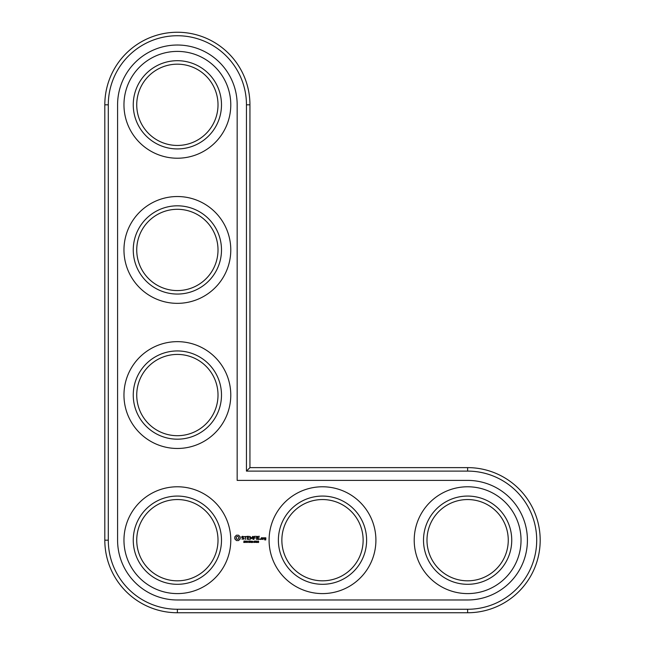 <?xml version="1.0" encoding="UTF-8"?>
<svg xmlns="http://www.w3.org/2000/svg" width="645" height="645" viewBox="0 0 645 645"><rect width="100%" height="100%" fill="white"/><g stroke="black" fill="none" stroke-linecap="round" stroke-linejoin="round"><path stroke-width="0.48" stroke-dasharray="3.23 2.42" d="M246.455 471.108L246.455 104.812A69.08 69.08 0 0 0 177.375 35.733A69.08 69.08 0 0 0 108.296 104.812L108.296 540.188A69.08 69.08 0 0 0 177.375 609.267L467.625 609.267A69.08 69.08 0 0 0 536.704 540.188A69.08 69.08 0 0 0 467.625 471.108L246.455 471.108L249.938 467.625L249.938 104.812A72.562 72.562 0 0 0 177.375 32.25A72.562 72.562 0 0 0 104.812 104.812L104.812 540.188A72.562 72.562 0 0 0 177.375 612.75L467.625 612.75A72.562 72.562 0 0 0 540.188 540.188A72.562 72.562 0 0 0 467.625 467.625L249.938 467.625M221.493 540.188A44.118 44.118 0 0 0 155.316 501.979A44.118 44.118 0 0 0 155.316 578.396A44.118 44.118 0 0 0 221.493 540.188M221.493 395.062A44.118 44.118 0 0 0 155.316 356.854A44.118 44.118 0 0 0 155.316 433.271A44.118 44.118 0 0 0 221.493 395.062M366.618 540.188A44.118 44.118 0 0 0 300.441 501.979A44.118 44.118 0 0 0 300.441 578.396A44.118 44.118 0 0 0 366.618 540.188M511.743 540.188A44.118 44.118 0 0 0 445.566 501.979A44.118 44.118 0 0 0 445.566 578.396A44.118 44.118 0 0 0 511.743 540.188M221.493 249.938A44.118 44.118 0 0 0 155.316 211.729A44.118 44.118 0 0 0 155.316 288.146A44.118 44.118 0 0 0 221.493 249.938M221.493 104.812A44.118 44.118 0 0 0 155.316 66.604A44.118 44.118 0 0 0 155.316 143.021A44.118 44.118 0 0 0 221.493 104.812M218.01 540.188A40.635 40.635 0 0 0 157.058 504.995A40.635 40.635 0 0 0 157.058 575.38A40.635 40.635 0 0 0 218.01 540.188M218.01 395.062A40.635 40.635 0 0 0 157.058 359.87A40.635 40.635 0 0 0 157.058 430.255A40.635 40.635 0 0 0 218.01 395.062M363.135 540.188A40.635 40.635 0 0 0 302.183 504.995A40.635 40.635 0 0 0 302.183 575.38A40.635 40.635 0 0 0 363.135 540.188M508.26 540.188A40.635 40.635 0 0 0 447.307 504.995A40.635 40.635 0 0 0 447.307 575.38A40.635 40.635 0 0 0 508.26 540.188M218.01 249.938A40.635 40.635 0 0 0 157.058 214.745A40.635 40.635 0 0 0 157.058 285.13A40.635 40.635 0 0 0 218.01 249.938M218.01 104.812A40.635 40.635 0 0 0 157.058 69.62A40.635 40.635 0 0 0 157.058 140.005A40.635 40.635 0 0 0 218.01 104.812M237.167 104.812A59.791 59.791 0 0 0 177.375 45.021A59.791 59.791 0 0 0 117.584 104.812L117.584 540.188A59.791 59.791 0 0 0 177.375 599.979L467.625 599.979A59.791 59.791 0 0 0 527.417 540.188A59.791 59.791 0 0 0 467.625 480.396L237.167 480.396L237.167 104.812M230.781 540.188A53.406 53.406 0 0 1 150.672 586.442A53.406 53.406 0 0 1 150.672 493.933A53.406 53.406 0 0 1 230.781 540.188M230.781 395.062A53.406 53.406 0 0 1 150.672 441.317A53.406 53.406 0 0 1 150.672 348.808A53.406 53.406 0 0 1 230.781 395.062M375.906 540.188A53.406 53.406 0 0 1 295.797 586.442A53.406 53.406 0 0 1 295.797 493.933A53.406 53.406 0 0 1 375.906 540.188M521.031 540.188A53.406 53.406 0 0 1 440.922 586.442A53.406 53.406 0 0 1 440.922 493.933A53.406 53.406 0 0 1 521.031 540.188M230.781 249.938A53.406 53.406 0 0 1 150.672 296.192A53.406 53.406 0 0 1 150.672 203.683A53.406 53.406 0 0 1 230.781 249.938M230.781 104.812A53.406 53.406 0 0 1 150.672 151.067A53.406 53.406 0 0 1 150.672 58.558A53.406 53.406 0 0 1 230.781 104.812M236.239 535.769L236.473 535.197L238.005 535.052L240.19 536.858L240.19 538.906L238.521 540.575L236.473 540.575L234.804 538.906L234.804 536.858L236.239 535.769M244.81 542.098L243.681 542.429L244.608 542.122L243.85 541.123L244.745 541.107L243.891 541.413L244.81 542.098M246.084 541.486L245.124 542.51L245.124 541.05L246.035 541.276M247.454 541.05L247.454 542.51L246.519 541.203L246.342 542.51L246.342 541.05L247.269 542.243L247.454 541.05M241.73 537.656L241.73 536.737L242.48 536.293L243.931 536.672L242.568 536.648L242.085 537.406L244.092 538.115L244.092 539.059L241.891 539.107L243.254 539.131L243.737 538.365L241.73 537.656M245.447 536.648L244.56 536.293L246.858 536.471L245.801 536.648L245.624 539.478L245.447 536.648M248.406 541.8L247.801 541.969L248.406 541.8M249.865 542.058L248.76 542.51L248.76 541.05L249.704 541.211L249.865 542.058M250.8 541.865L251.348 542.51L250.607 541.921L250.139 542.51L250.139 541.05L251.05 541.252L250.8 541.865M252.55 542.461L251.494 542.122L251.864 541.058L252.647 541.381L251.945 541.211L251.679 542.05L252.647 542.413M251.784 541.324L251.792 542.235M253.469 541.8L252.856 541.969L253.469 541.8M247.325 536.471L249.446 536.471L247.68 536.648L247.68 537.704L249.091 537.882L247.68 538.059L247.68 539.131L249.26 539.478L247.325 539.309L247.325 536.471M251.518 538.244L252.775 536.293L252.784 539.478L252.606 537.116L251.518 538.769L250.437 537.124L250.083 539.293L250.083 536.471L251.518 538.244M254.686 542.34L253.896 542.51L254.235 541.05L254.686 542.34M256.065 541.776L255.944 542.364L255.178 542.364L255.178 541.195L255.944 541.195L256.065 541.776L255.944 541.195M255.178 542.364L255.178 541.195M257.274 542.34L256.484 542.51L256.831 541.05L257.274 542.34M258.669 542.106L257.774 542.429L257.806 541.115L258.5 541.115L258.669 542.106M260.604 538.978L260.193 539.389L260.604 538.978M253.856 536.293L255.807 536.471L254.041 536.648L254.041 537.712L255.452 537.882L254.041 538.067L253.864 539.478L253.856 536.293M256.363 536.479L256.541 539.478L256.363 536.479M257.645 536.293L259.596 536.471L257.831 536.648L257.831 537.704L259.242 537.882L257.831 538.059L257.831 539.131L259.411 539.478L257.476 539.309L257.645 536.293M262.612 537.882L262.612 539.309L261.402 539.478L261.225 537.882L262.612 537.882M262.934 537.882L264.321 538.099L263.289 538.591L263.112 539.478L262.934 537.882M264.49 537.882L265.885 537.882L265.708 539.962L264.49 539.792L264.668 539.309L265.53 539.615L265.53 538.93L264.49 538.76L264.49 537.882M238.053 536.576L236.941 536.576L236.191 537.333L236.191 538.438L236.941 539.196L238.053 539.196L238.811 538.438L238.811 537.333L238.053 536.576M245.882 541.494L245.318 541.211L245.318 541.8L245.882 541.494M249.639 542.195L248.954 541.8L248.954 542.34L249.542 541.84M249.534 541.397L248.954 541.631L249.534 541.397M250.897 541.453L250.333 541.211L250.333 541.76L250.873 541.59M255.807 542.227L255.404 541.211L255.307 542.227L255.807 542.227M258.468 542.114L258.024 541.776L257.919 542.3L258.274 541.865M258.435 541.397L257.871 541.381L258.435 541.397M258.355 541.236L257.944 541.228M262.265 538.059L261.58 538.059L261.58 539.131L262.265 539.131L262.265 538.059M265.53 538.059L264.845 538.059L264.845 538.575L265.53 538.575L265.53 538.059M249.938 104.812L246.455 104.812M467.625 467.625L467.625 471.108M104.812 104.812L108.296 104.812M467.625 612.75L467.625 609.267M104.812 540.188L108.296 540.188M177.375 612.75L177.375 609.267"/><path stroke-width="0.97" d="M249.938 467.625L249.938 104.812A72.562 72.562 0 0 0 177.375 32.25A72.562 72.562 0 0 0 104.812 104.812L104.812 540.188A72.562 72.562 0 0 0 177.375 612.75L467.625 612.75A72.562 72.562 0 0 0 540.188 540.188A72.562 72.562 0 0 0 467.625 467.625L249.938 467.625L246.455 471.108L246.455 104.812A69.08 69.08 0 0 0 177.375 35.733A69.08 69.08 0 0 0 108.296 104.812L108.296 540.188A69.08 69.08 0 0 0 177.375 609.267L467.625 609.267A69.08 69.08 0 0 0 536.704 540.188A69.08 69.08 0 0 0 467.625 471.108L246.455 471.108M218.01 540.188A40.635 40.635 0 0 1 157.058 575.38A40.635 40.635 0 0 1 157.058 504.995A40.635 40.635 0 0 1 218.01 540.188M221.493 540.188A44.118 44.118 0 0 1 155.316 578.396A44.118 44.118 0 0 1 155.316 501.979A44.118 44.118 0 0 1 221.493 540.188M237.167 104.812A59.791 59.791 0 0 0 177.375 45.021A59.791 59.791 0 0 0 117.584 104.812L117.584 540.188A59.791 59.791 0 0 0 177.375 599.979L467.625 599.979A59.791 59.791 0 0 0 527.417 540.188A59.791 59.791 0 0 0 467.625 480.396L237.167 480.396L237.167 104.812M230.781 540.188A53.406 53.406 0 0 1 150.672 586.442A53.406 53.406 0 0 1 150.672 493.933A53.406 53.406 0 0 1 230.781 540.188M236.473 535.197L234.804 536.858L234.804 538.906L236.473 540.575L238.521 540.575L240.19 538.906L240.19 536.858L238.521 535.197L236.473 535.197M244.479 541.719L244.657 542.413L243.681 542.429L244.769 542.268L243.891 541.413L244.519 541.22M244.657 542.413L243.955 542.332M244.415 541.905L243.85 541.123M244.237 541.002L244.745 541.34M246.043 541.671L245.124 541.05L245.124 542.51L246.043 541.671M247.454 541.05L247.454 542.51L246.519 541.203L246.342 542.51L246.342 541.05L247.269 542.243L247.454 541.05M241.73 536.737L241.73 537.656L243.737 538.365L243.254 539.131L241.891 539.107L244.092 539.059L244.092 538.115L242.085 537.406L242.568 536.648L243.931 536.672L242.48 536.293L241.73 536.737M244.56 536.648L245.447 536.648L245.624 539.478L245.801 536.648L246.858 536.471L244.56 536.648M248.406 541.8L247.801 541.969L248.406 541.8M249.583 541.107L249.825 542.251L249.196 541.05L249.825 542.251L248.76 542.51L248.76 541.05L249.196 541.05M250.8 541.865L251.348 542.51L250.607 541.921L250.139 542.51L250.139 541.05L251.05 541.252L250.8 541.865M252.55 542.461L251.864 542.51M251.639 542.364L251.639 541.203L252.63 541.381M252.647 542.413L251.679 542.05L252.397 541.22M253.469 541.8L252.856 541.969L253.469 541.8M247.503 536.293L247.325 539.309L249.26 539.478L247.68 539.131L247.68 538.059L249.091 537.882L247.68 537.704L247.68 536.648L249.446 536.471L247.503 536.293M252.63 536.382L251.518 538.244L250.083 536.471L250.26 539.478L250.437 537.124L251.518 538.769L252.606 537.116L252.961 539.293L252.63 536.382M254.686 542.34L253.896 542.51L254.235 541.05L254.686 542.34M255.944 542.364L255.557 541.002L255.178 542.364L255.944 542.364L255.178 542.364L255.557 541.002L255.944 542.364M257.274 542.34L256.484 542.51L256.831 541.05L257.274 542.34M258.153 542.55L258.669 542.106L258.153 541.002L257.629 542.106L258.516 542.421L257.774 542.429M257.629 542.106L257.726 541.582M258.387 541.727L258.629 541.381L258.597 541.881M260.395 538.881L260.395 539.478L260.395 538.881M255.622 536.293L253.687 536.471L253.864 539.478L254.041 538.067L255.452 537.882L254.041 537.712L254.041 536.648L255.622 536.293M256.541 536.293L256.541 539.478L256.541 536.293M259.411 536.293L257.476 536.471L257.653 539.478L259.596 539.301L257.831 539.131L257.831 538.059L259.242 537.882L257.831 537.704L257.831 536.648L259.411 536.293M262.612 539.309L262.612 537.882L261.402 537.704L261.225 539.309L262.612 539.309M263.112 537.704L263.112 539.478L263.289 538.591L264.321 538.099L263.112 537.704M264.668 537.704L264.49 538.76L265.53 538.93L265.53 539.615L264.668 539.309L264.49 539.792L265.708 539.962L265.885 537.882L264.668 537.704M230.781 395.062A53.406 53.406 0 0 1 150.672 441.317A53.406 53.406 0 0 1 150.672 348.808A53.406 53.406 0 0 1 230.781 395.062M221.493 395.062A44.118 44.118 0 0 1 155.316 433.271A44.118 44.118 0 0 1 155.316 356.854A44.118 44.118 0 0 1 221.493 395.062M218.01 395.062A40.635 40.635 0 0 1 157.058 430.255A40.635 40.635 0 0 1 157.058 359.87A40.635 40.635 0 0 1 218.01 395.062M375.906 540.188A53.406 53.406 0 0 1 295.797 586.442A53.406 53.406 0 0 1 295.797 493.933A53.406 53.406 0 0 1 375.906 540.188M366.618 540.188A44.118 44.118 0 0 1 300.441 578.396A44.118 44.118 0 0 1 300.441 501.979A44.118 44.118 0 0 1 366.618 540.188M363.135 540.188A40.635 40.635 0 0 1 302.183 575.38A40.635 40.635 0 0 1 302.183 504.995A40.635 40.635 0 0 1 363.135 540.188M521.031 540.188A53.406 53.406 0 0 1 440.922 586.442A53.406 53.406 0 0 1 440.922 493.933A53.406 53.406 0 0 1 521.031 540.188M511.743 540.188A44.118 44.118 0 0 1 445.566 578.396A44.118 44.118 0 0 1 445.566 501.979A44.118 44.118 0 0 1 511.743 540.188M508.26 540.188A40.635 40.635 0 0 1 447.307 575.38A40.635 40.635 0 0 1 447.307 504.995A40.635 40.635 0 0 1 508.26 540.188M230.781 249.938A53.406 53.406 0 0 1 150.672 296.192A53.406 53.406 0 0 1 150.672 203.683A53.406 53.406 0 0 1 230.781 249.938M221.493 249.938A44.118 44.118 0 0 1 155.316 288.146A44.118 44.118 0 0 1 155.316 211.729A44.118 44.118 0 0 1 221.493 249.938M218.01 249.938A40.635 40.635 0 0 1 157.058 285.13A40.635 40.635 0 0 1 157.058 214.745A40.635 40.635 0 0 1 218.01 249.938M230.781 104.812A53.406 53.406 0 0 1 150.672 151.067A53.406 53.406 0 0 1 150.672 58.558A53.406 53.406 0 0 1 230.781 104.812M221.493 104.812A44.118 44.118 0 0 1 155.316 143.021A44.118 44.118 0 0 1 155.316 66.604A44.118 44.118 0 0 1 221.493 104.812M218.01 104.812A40.635 40.635 0 0 1 157.058 140.005A40.635 40.635 0 0 1 157.058 69.62A40.635 40.635 0 0 1 218.01 104.812M244.729 541.848L244.769 542.268M244.237 541.171L244.108 541.639M251.784 541.324L251.792 542.235M255.944 541.195L256.065 541.776M255.178 542.364L255.178 541.195M245.487 541.8L245.85 541.365L245.318 541.211L245.487 541.8M249.349 541.623L248.954 541.211L249.454 541.582M250.873 541.59L250.333 541.76L250.333 541.211L250.897 541.453M255.251 541.776L255.404 541.211M258.274 541.865L257.831 542.082M237.497 536.463L238.505 536.882L238.924 537.882L238.505 538.889L237.497 539.309L236.489 538.889L236.078 537.882L236.489 536.882L237.497 536.463M249.542 541.84L248.954 541.8L249.212 542.34M255.855 541.518L255.71 542.348M261.58 538.059L262.265 538.059L262.265 539.131L261.58 539.131L261.58 538.059M264.845 538.059L265.53 538.059L265.53 538.575L264.845 538.575L264.845 538.059M249.938 104.812L246.455 104.812M467.625 467.625L467.625 471.108M104.812 104.812L108.296 104.812M467.625 612.75L467.625 609.267M104.812 540.188L108.296 540.188M177.375 612.75L177.375 609.267"/></g></svg>
